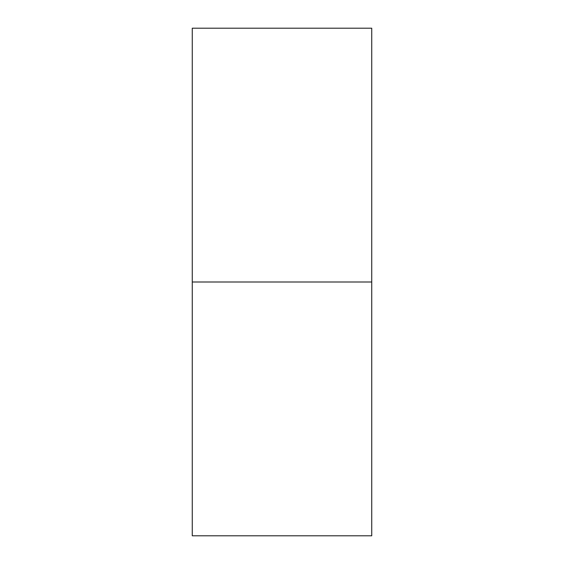 <?xml version="1.0" encoding="UTF-8"?>
<svg xmlns="http://www.w3.org/2000/svg" width="564" height="564" viewBox="0 0 564 564"><rect width="100%" height="100%" fill="white"/><g stroke="black" fill="none" stroke-linecap="round" stroke-linejoin="round"><path stroke-width="0.85" d="M371.732 535.8L192.268 535.8L371.732 535.8L371.732 282L192.268 282L192.268 535.8L192.268 282L371.732 282L371.732 28.2L192.268 28.2L192.268 282L192.268 28.2L371.732 28.2L371.732 535.8"/></g></svg>
